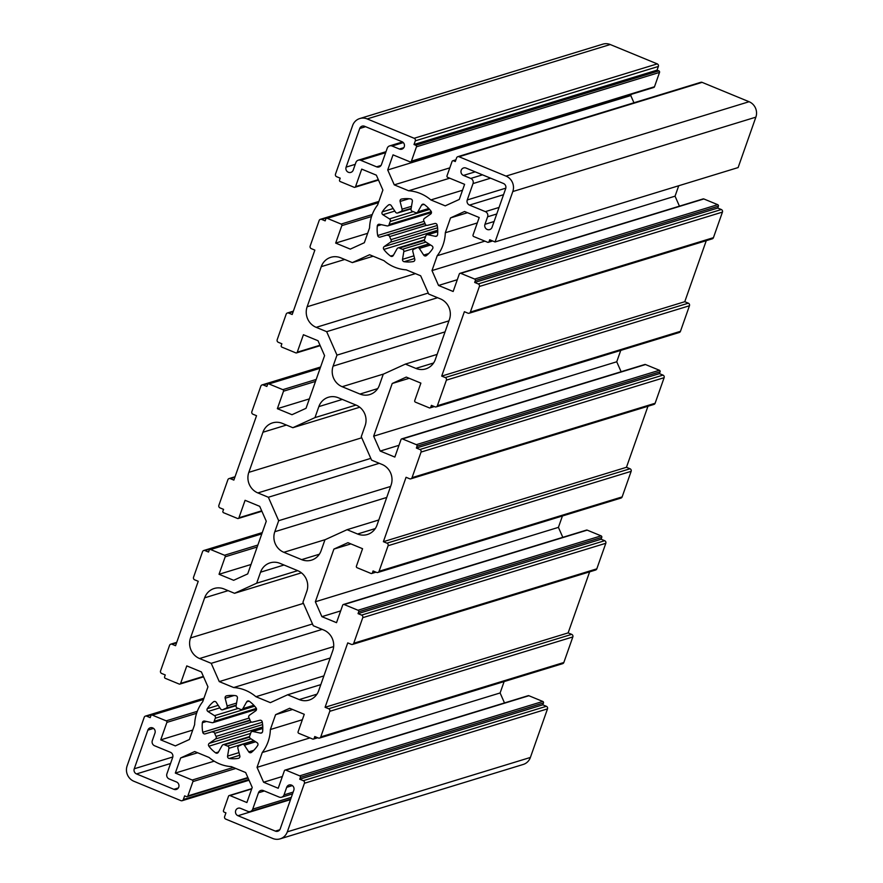 <?xml version="1.0" encoding="UTF-8"?>
<svg xmlns="http://www.w3.org/2000/svg" width="883" height="883" viewBox="0 0 883 883"><rect width="100%" height="100%" fill="white"/><g stroke="black" fill="none" stroke-linecap="round" stroke-linejoin="round"><path stroke-width="1.32" d="M240.562 808.353A3.974 3.775 -107 0 0 235.706 810.572A3.974 3.775 -107 0 0 237.969 815.715L275.353 831.113A3.974 3.775 73 0 0 280.209 828.905L293.807 790.263A3.974 3.775 -107 0 0 289.083 784.998A3.974 3.775 -107 0 0 286.688 787.327L284.039 794.877A3.974 3.775 73 0 1 279.183 797.084L263.333 790.561A3.974 3.775 73 0 0 258.476 792.779L252.715 809.148A3.974 3.775 73 0 1 247.858 811.367L240.562 808.353M466.036 168.068A3.974 3.775 -107 0 0 461.191 170.287A3.974 3.775 -107 0 0 463.454 175.43L470.749 178.432A3.974 3.775 73 0 1 473.012 183.587L467.25 199.955A3.974 3.775 73 0 0 469.513 205.099L485.352 211.633A3.974 3.775 73 0 1 487.615 216.776L484.955 224.315A3.974 3.775 -107 0 0 489.679 229.591A3.974 3.775 -107 0 0 492.074 227.251L505.683 188.62A3.974 3.775 73 0 0 503.42 183.465L466.036 168.068M383.388 541.687L386.942 543.155A1.987 1.887 73 0 1 388.079 545.727L379.072 571.301A1.987 1.887 73 0 1 376.644 572.416L373.079 570.948L372.438 572.78A1.192 1.126 73 0 1 370.981 573.453L357.096 567.725A1.192 1.126 73 0 1 356.412 566.191L362.571 548.707L347.946 542.681L333.906 549.083L315.352 601.765L321.898 616.654L336.522 622.67L342.681 605.197A1.192 1.126 73 0 1 344.138 604.524L358.023 610.252A1.192 1.126 73 0 1 358.697 611.787L358.056 613.63L361.611 615.098A1.987 1.887 73 0 1 362.747 617.67L353.741 643.243A1.987 1.887 73 0 1 351.313 644.347L347.747 642.89L325.076 707.283L328.631 708.751A1.987 1.887 73 0 1 329.767 711.323L320.761 736.897A1.987 1.887 73 0 1 318.333 738L314.767 736.532L314.127 738.376A1.192 1.126 73 0 1 312.67 739.038L298.785 733.32A1.192 1.126 73 0 1 298.101 731.775L304.26 714.303L289.635 708.276L275.584 714.678L270.364 729.524A39.79 37.704 73 0 1 262.262 752.504L257.041 767.349L263.587 782.239L278.211 788.265L284.37 770.782A1.192 1.126 73 0 1 285.827 770.119L299.701 775.837A1.192 1.126 73 0 1 300.386 777.382L299.734 779.225L303.299 780.693A1.987 1.887 73 0 1 304.425 783.265L287.328 831.841A11.932 11.313 73 0 1 280.143 838.85A11.932 11.313 73 0 1 272.759 838.475L225.761 819.115A1.987 1.887 73 0 1 224.635 816.543L225.927 812.868L224.15 812.128A1.192 1.126 73 0 1 223.465 810.594L228.52 796.234A1.192 1.126 73 0 1 229.977 795.572L246.887 802.537L252.218 787.426L245.662 772.537L231.302 766.621A39.79 37.704 73 0 1 209.061 757.459L194.702 751.543L180.651 757.945L175.331 773.067L192.24 780.031A1.192 1.126 73 0 1 192.924 781.576L187.869 795.925A1.192 1.126 73 0 1 186.412 796.587L184.635 795.859L183.333 799.534A1.987 1.887 73 0 1 180.905 800.638L133.918 781.278A11.932 11.313 73 0 1 127.13 765.848L144.227 717.272A1.987 1.887 73 0 1 146.655 716.168L150.22 717.636L150.872 715.793A1.192 1.126 73 0 1 152.317 715.131L166.203 720.848A1.192 1.126 73 0 1 166.887 722.393L160.728 739.866L175.353 745.892L189.404 739.49L194.624 724.645A39.79 37.704 73 0 1 196.898 712.415A39.79 37.704 73 0 1 202.726 701.665L207.947 686.819L201.401 671.93L186.777 665.903L180.618 683.387A1.192 1.126 73 0 1 179.161 684.049L165.287 678.332A1.192 1.126 73 0 1 164.602 676.786L165.253 674.943L161.688 673.475A1.987 1.887 73 0 1 160.563 670.903L169.569 645.33A1.987 1.887 73 0 1 171.997 644.226L175.551 645.694L198.233 581.29L194.668 579.822A1.987 1.887 73 0 1 193.543 577.25L202.549 551.676A1.987 1.887 73 0 1 204.977 550.573L208.531 552.041L209.183 550.197A1.192 1.126 73 0 1 210.64 549.535L224.525 555.252A1.192 1.126 73 0 1 225.198 556.798L219.039 574.281L233.664 580.297L247.715 573.895L266.269 521.224L259.712 506.334L245.088 500.308L238.94 517.791A1.192 1.126 73 0 1 237.483 518.453L223.598 512.736A1.192 1.126 73 0 1 222.913 511.191L223.565 509.359L219.999 507.891A1.987 1.887 73 0 1 218.874 505.319L227.88 479.734A1.987 1.887 73 0 1 230.308 478.63L233.863 480.098L256.545 415.705L252.98 414.237A1.987 1.887 73 0 1 251.854 411.666L260.86 386.092A1.987 1.887 73 0 1 263.289 384.977L266.843 386.445L267.494 384.602A1.192 1.126 73 0 1 268.951 383.939L282.836 389.657A1.192 1.126 73 0 1 283.509 391.202L277.361 408.686L291.986 414.712L306.026 408.31L324.58 355.628L318.023 340.739L303.41 334.723L297.251 352.196A1.192 1.126 73 0 1 295.794 352.869L281.909 347.14A1.192 1.126 73 0 1 281.236 345.606L281.876 343.763L278.322 342.295A1.987 1.887 73 0 1 277.185 339.723L286.191 314.149A1.987 1.887 73 0 1 288.62 313.046L292.185 314.503L314.856 250.11L311.302 248.642A1.987 1.887 73 0 1 310.165 246.07L319.171 220.496A1.987 1.887 73 0 1 321.6 219.392L325.165 220.86L325.805 219.017A1.192 1.126 73 0 1 327.262 218.355L341.147 224.072A1.192 1.126 73 0 1 341.831 225.618L335.672 243.09L350.297 249.116L364.337 242.715L369.569 227.869A39.79 37.704 73 0 1 371.831 215.64A39.79 37.704 73 0 1 377.659 204.889L382.891 190.044L376.346 175.154L361.721 169.128L355.562 186.611A1.192 1.126 73 0 1 354.105 187.273L340.22 181.556A1.192 1.126 73 0 1 339.547 180.011L340.198 178.167L336.633 176.699A1.987 1.887 73 0 1 335.496 174.128L352.604 125.552A11.932 11.313 73 0 1 359.789 118.543A11.932 11.313 73 0 1 367.173 118.918L414.16 138.278A1.987 1.887 73 0 1 415.297 140.85L414.006 144.525L415.783 145.265A1.192 1.126 73 0 1 416.456 146.799L411.412 161.159A1.192 1.126 73 0 1 409.955 161.821L393.034 154.856L387.714 169.966L394.271 184.856L408.63 190.772A39.79 37.704 73 0 1 430.86 199.933L445.231 205.849L459.27 199.448L464.601 184.326L447.681 177.362A1.192 1.126 73 0 1 447.008 175.816L452.063 161.468A1.192 1.126 73 0 1 453.52 160.805L455.297 161.534L456.588 157.858A1.987 1.887 73 0 1 459.017 156.755L506.014 176.103A11.932 11.313 73 0 1 512.802 191.545L495.054 241.964L489.712 239.757L489.061 241.6A1.192 1.126 73 0 1 487.604 242.262L473.718 236.545A1.192 1.126 73 0 1 473.045 234.999L479.204 217.527L464.579 211.501L450.529 217.902L445.308 232.748A39.79 37.704 73 0 1 437.206 255.728L431.986 270.573L438.531 285.463L453.156 291.489L459.303 274.006A1.192 1.126 73 0 1 460.76 273.344L474.646 279.061A1.192 1.126 73 0 1 475.33 280.606L474.679 282.45L478.244 283.918A1.987 1.887 73 0 1 479.37 286.489L470.363 312.063A1.987 1.887 73 0 1 467.935 313.167L464.381 311.699L441.699 376.103L445.264 377.56A1.987 1.887 73 0 1 446.39 380.143L437.383 405.716A1.987 1.887 73 0 1 434.955 406.82L431.401 405.352L430.749 407.195A1.192 1.126 73 0 1 429.293 407.858L415.407 402.14A1.192 1.126 73 0 1 414.734 400.595L420.882 383.112L406.268 377.085L392.218 383.498L373.664 436.169L380.22 451.058L394.833 457.074L400.992 439.602A1.192 1.126 73 0 1 402.449 438.939L416.334 444.657A1.192 1.126 73 0 1 417.019 446.202L416.368 448.034L419.922 449.502A1.987 1.887 73 0 1 421.059 452.074L412.052 477.659A1.987 1.887 73 0 1 409.624 478.763L406.059 477.295L383.388 541.687L626.455 467.295L647.956 406.257M425.948 242.063L402.46 249.26A1.987 1.887 73 0 1 403.829 251.556L402.516 259.337A1.987 1.887 73 0 0 404.171 261.699A31.832 30.165 -107 0 0 413.31 261.567A1.987 1.887 73 0 0 414.778 259.161L412.803 251.423A1.987 1.887 73 0 1 413.984 249.094A19.89 18.852 73 0 0 416.842 247.792A1.987 1.887 73 0 1 419.337 248.443L423.697 255.088A1.987 1.887 73 0 0 426.434 255.584A31.832 30.165 -107 0 0 432.615 248.73A1.987 1.887 73 0 0 431.986 245.893L425.407 241.721A1.987 1.887 73 0 1 424.635 239.15A19.89 18.852 73 0 0 425.716 236.081A1.987 1.887 73 0 1 427.869 234.723L435.352 236.335A1.987 1.887 73 0 0 437.571 234.668A31.832 30.165 -107 0 0 437.173 225.11A1.987 1.887 73 0 0 434.822 223.498L427.482 225.331A1.987 1.887 73 0 1 425.209 224.028A19.89 18.852 73 0 0 423.873 220.993A1.987 1.887 73 0 1 424.436 218.41L430.661 214.05A1.987 1.887 73 0 0 431.047 211.192A31.832 30.165 -107 0 0 424.304 204.525A1.987 1.887 73 0 0 421.61 205.099L417.814 211.854A1.987 1.887 73 0 1 415.374 212.582A19.89 18.852 73 0 0 412.405 211.357A1.987 1.887 73 0 1 411.036 209.061L412.361 201.28A1.987 1.887 73 0 0 410.694 198.918A31.832 30.165 -107 0 0 401.566 199.05A1.987 1.887 73 0 0 400.098 201.456L402.063 209.194A1.987 1.887 73 0 1 400.893 211.523L411.158 208.388M402.46 249.26A19.89 18.852 73 0 1 399.491 248.035A1.987 1.887 73 0 0 397.063 248.763L393.255 255.518A1.987 1.887 73 0 1 390.562 256.092A31.832 30.165 -107 0 1 383.818 249.425A1.987 1.887 73 0 1 384.215 246.567L390.441 242.207L437.56 227.792M425.109 223.741L380.054 237.119A1.987 1.887 73 0 1 377.703 235.507A31.832 30.165 -107 0 1 377.306 225.949A1.987 1.887 73 0 1 379.513 224.282L386.997 225.893A1.987 1.887 73 0 0 387.913 225.86L431.467 212.527M413.2 211.633L389.469 218.896L382.88 214.724A1.987 1.887 73 0 1 382.262 211.887A31.832 30.165 -107 0 1 388.432 205.033A1.987 1.887 73 0 1 391.18 205.529L395.54 212.174A1.987 1.887 73 0 0 397.67 212.98L411.07 208.885M251.015 738.839L227.527 746.036A1.987 1.887 73 0 1 228.896 748.331L227.571 756.113A1.987 1.887 73 0 0 229.227 758.475A31.832 30.165 -107 0 0 238.366 758.342A1.987 1.887 73 0 0 239.834 755.936L237.869 748.199A1.987 1.887 73 0 1 239.039 745.87A19.89 18.852 73 0 0 241.898 744.568A1.987 1.887 73 0 1 244.392 745.219L248.752 751.863A1.987 1.887 73 0 0 251.489 752.36A31.832 30.165 -107 0 0 257.67 745.506A1.987 1.887 73 0 0 257.041 742.669L250.463 738.497A1.987 1.887 73 0 1 249.69 735.925A19.89 18.852 73 0 0 250.772 732.857A1.987 1.887 73 0 1 252.924 731.499L260.419 733.111A1.987 1.887 73 0 0 262.626 731.444A31.832 30.165 -107 0 0 262.229 721.886A1.987 1.887 73 0 0 259.878 720.274L252.538 722.106A1.987 1.887 73 0 1 250.275 720.804A19.89 18.852 73 0 0 248.94 717.769A1.987 1.887 73 0 1 249.492 715.186L255.717 710.826A1.987 1.887 73 0 0 256.103 707.967A31.832 30.165 -107 0 0 249.37 701.301A1.987 1.887 73 0 0 246.666 701.875L242.869 708.63A1.987 1.887 73 0 1 240.441 709.358A19.89 18.852 73 0 0 237.472 708.133A1.987 1.887 73 0 1 236.103 705.837L237.417 698.056A1.987 1.887 73 0 0 235.761 695.694A31.832 30.165 -107 0 0 226.622 695.826A1.987 1.887 73 0 0 225.154 698.232L227.13 705.97A1.987 1.887 73 0 1 225.949 708.298L236.214 705.153M227.527 746.036A19.89 18.852 73 0 1 224.558 744.81A1.987 1.887 73 0 0 222.119 745.539L218.322 752.294A1.987 1.887 73 0 1 215.629 752.868A31.832 30.165 -107 0 1 208.885 746.201A1.987 1.887 73 0 1 209.271 743.343L215.496 738.983L262.615 724.568M250.165 720.517L205.11 733.894A1.987 1.887 73 0 1 202.759 732.283A31.832 30.165 -107 0 1 202.362 722.724A1.987 1.887 73 0 1 204.569 721.058L212.063 722.669A1.987 1.887 73 0 0 212.969 722.636L256.523 709.303M238.267 708.409L214.525 715.672L207.947 711.499A1.987 1.887 73 0 1 207.317 708.663A31.832 30.165 -107 0 1 213.498 701.808A1.987 1.887 73 0 1 216.236 702.305L220.595 708.939A1.987 1.887 73 0 0 222.726 709.755L236.125 705.66M431.301 211.633L389.16 224.536A19.89 18.852 73 0 1 389.635 222.98A19.89 18.852 73 0 1 390.242 221.467L429.613 209.414M256.357 708.409L214.216 721.312A19.89 18.852 73 0 1 214.69 719.755A19.89 18.852 73 0 1 215.297 718.243L254.668 706.19M386.942 543.155L630.02 468.763L626.455 467.295M154.58 745.76A3.974 3.775 73 0 1 152.317 740.616L154.966 733.078A3.974 3.775 -107 0 0 150.242 727.802A3.974 3.775 -107 0 0 147.847 730.142L134.249 768.773A3.974 3.775 73 0 0 136.512 773.927L173.885 789.325A3.974 3.775 -107 0 0 178.973 785.837A3.974 3.775 -107 0 0 176.479 781.963L169.183 778.961A3.974 3.775 73 0 1 166.92 773.806L172.682 757.437A3.974 3.775 73 0 0 170.419 752.294L154.58 745.76M355.253 164.326L346.114 167.13L359.723 128.488A3.974 3.775 73 0 1 364.58 126.28L401.964 141.677A3.974 3.775 -107 0 1 401.831 149.161A3.974 3.775 -107 0 1 399.37 149.028L403.796 147.682M346.114 167.13A3.974 3.775 -107 0 0 350.849 172.395A3.974 3.775 -107 0 0 353.244 170.066L355.893 162.516A3.974 3.775 73 0 1 360.75 160.309L376.588 166.832A3.974 3.775 73 0 0 381.445 164.613L387.218 148.245A3.974 3.775 73 0 1 392.074 146.026L399.37 149.028M437.24 225.474L390.992 239.624A1.987 1.887 73 0 1 390.441 242.207M390.992 239.624A19.89 18.852 73 0 1 389.657 236.589L426.533 225.308M387.394 235.286A1.987 1.887 73 0 1 389.657 236.589M389.16 224.536A1.987 1.887 73 0 1 387.913 225.86M389.469 218.896A1.987 1.887 73 0 1 390.242 221.467M411.081 208.841L398.023 212.825A1.987 1.887 73 0 1 397.67 212.98M398.023 212.825A19.89 18.852 73 0 1 400.893 211.523M262.295 722.25L216.059 736.4A1.987 1.887 73 0 1 215.496 738.983M216.059 736.4A19.89 18.852 73 0 1 214.724 733.365L251.589 722.084M212.45 732.062A1.987 1.887 73 0 1 214.724 733.365M214.216 721.312A1.987 1.887 73 0 1 212.969 722.636M214.525 715.672A1.987 1.887 73 0 1 215.297 718.243M236.136 705.605L223.09 709.601A1.987 1.887 73 0 1 222.726 709.755M223.09 709.601A19.89 18.852 73 0 1 225.949 708.298M313.266 625.727L302.946 602.272L306.82 591.268A15.916 15.077 -107 0 0 297.759 570.683L279.966 563.343A15.916 15.077 -107 0 0 270.121 562.846A15.916 15.077 -107 0 0 260.54 572.195L256.666 583.21L234.536 593.299L224.061 588.983A15.916 15.077 -107 0 0 214.216 588.486A15.916 15.077 -107 0 0 204.635 597.835L190.507 637.945A15.916 15.077 -107 0 0 199.569 658.53L211.225 663.332L219.26 681.599L233.686 687.548A39.79 37.704 73 0 1 255.927 696.709L270.353 702.647L287.593 694.789L299.249 699.59A15.916 15.077 -107 0 0 309.083 700.087A15.916 15.077 -107 0 0 318.664 690.738L332.792 650.628A15.916 15.077 -107 0 0 323.741 630.043L313.266 625.727M420.672 275.794L406.246 269.845A39.79 37.704 73 0 1 384.006 260.684L369.58 254.746L352.339 262.604L340.683 257.803A15.916 15.077 -107 0 0 330.849 257.306A15.916 15.077 -107 0 0 321.257 266.655L307.141 306.765A15.916 15.077 -107 0 0 316.191 327.35L326.666 331.666L336.986 355.121L333.112 366.125A15.916 15.077 -107 0 0 342.163 386.71L359.966 394.05A15.916 15.077 -107 0 0 369.811 394.546A15.916 15.077 -107 0 0 379.392 385.198L383.266 374.182L405.396 364.094L415.871 368.41A15.916 15.077 -107 0 0 425.716 368.906A15.916 15.077 -107 0 0 435.297 359.558L449.425 319.447A15.916 15.077 -107 0 0 440.363 298.862L428.708 294.061L420.672 275.794M371.577 460.131L361.257 436.688L365.132 425.672A15.916 15.077 -107 0 0 356.081 405.087L338.277 397.758A15.916 15.077 -107 0 0 328.443 397.251A15.916 15.077 -107 0 0 318.851 406.61L314.977 417.615L292.847 427.703L282.372 423.387A15.916 15.077 -107 0 0 272.527 422.891A15.916 15.077 -107 0 0 262.946 432.24L248.818 472.35A15.916 15.077 -107 0 0 257.88 492.935L268.355 497.25L278.675 520.705L274.801 531.721A15.916 15.077 -107 0 0 283.851 552.305L301.655 559.634A15.916 15.077 -107 0 0 311.489 560.142A15.916 15.077 -107 0 0 321.07 550.782L324.955 539.778L347.085 529.69L357.56 534.005A15.916 15.077 -107 0 0 367.405 534.502A15.916 15.077 -107 0 0 376.986 525.153L391.103 485.032A15.916 15.077 -107 0 0 382.052 464.447L371.577 460.131M359.789 118.543L602.857 44.15A11.932 11.313 73 0 1 610.241 44.525L657.239 63.885A1.987 1.887 -107 0 1 658.365 66.457L657.073 70.132L414.006 144.525M410.683 161.854L653.762 87.461A1.192 1.126 -107 0 0 654.48 86.766L659.535 72.406A1.192 1.126 -107 0 0 658.85 70.872L657.073 70.132M631.213 94.36L630.782 95.574L633.95 102.77M495.054 241.964L738.122 167.571L755.87 117.152A11.932 11.313 73 0 0 749.082 101.722L702.095 82.362A1.987 1.887 -107 0 0 700.859 82.296L457.791 156.688M678.729 185.75L675.053 196.181L679.435 206.158M469.171 313.233L712.239 238.84A1.987 1.887 -107 0 0 713.431 237.67L722.437 212.097A1.987 1.887 -107 0 0 721.312 209.525L717.747 208.057L718.398 206.214A1.192 1.126 -107 0 0 717.713 204.668L703.839 198.951A1.192 1.126 -107 0 0 703.1 198.918L460.032 273.311M706.268 240.662L684.766 301.71L688.332 303.178L445.264 377.56M436.191 406.886L679.259 332.494A1.987 1.887 -107 0 0 680.451 331.324L689.457 305.75A1.987 1.887 -107 0 0 688.332 303.178M620.749 350.396L616.731 361.776L621.124 371.743M412.052 477.659L655.12 403.266L664.126 377.681A1.987 1.887 -107 0 0 663.001 375.109L659.435 373.641L660.087 371.809A1.192 1.126 -107 0 0 659.402 370.264L645.517 364.547A1.192 1.126 -107 0 0 644.778 364.502L401.71 438.895M655.12 403.266A1.987 1.887 73 0 1 653.928 404.425L410.849 478.818M630.02 468.763A1.987 1.887 73 0 1 631.146 471.334L622.14 496.908A1.987 1.887 -107 0 1 620.948 498.078L377.869 572.471M562.427 515.992L558.42 527.372L562.813 537.339M352.538 644.413L595.606 570.021A1.987 1.887 -107 0 0 596.809 568.851L605.815 543.277A1.987 1.887 -107 0 0 604.678 540.705L601.124 539.237L601.765 537.394A1.192 1.126 -107 0 0 601.091 535.86L587.206 530.131A1.192 1.126 -107 0 0 586.467 530.098L343.399 604.491M589.634 571.853L568.144 632.89L571.698 634.358L328.631 708.751M319.558 738.067L562.626 663.674A1.987 1.887 -107 0 0 563.829 662.504L572.835 636.93A1.987 1.887 -107 0 0 571.698 634.358M504.116 681.577L500.109 692.956L504.491 702.934M280.143 838.85L523.211 764.457A11.932 11.313 73 0 0 530.396 757.448L547.504 708.872A1.987 1.887 -107 0 0 546.367 706.301L542.802 704.833L543.453 702.989A1.192 1.126 -107 0 0 542.78 701.444L528.895 695.727A1.192 1.126 -107 0 0 528.155 695.694L285.088 770.086M287.593 694.789L320.827 684.623M255.927 696.709L323.895 675.903M330.198 658.012L233.686 687.548M219.26 681.599L333.653 646.588M211.225 663.332L322.14 629.391M234.536 593.299L301.434 572.824M256.666 583.21L297.703 570.65M405.396 364.094L437.118 354.392M336.986 355.121L448.928 320.86M326.666 331.666L437.593 297.714M352.339 262.604L373.178 256.225M347.085 529.69L378.807 519.977M278.675 520.705L390.606 486.456M268.355 497.25L379.271 463.31M292.847 427.703L359.745 407.229M314.977 417.615L356.015 405.054M367.659 233.311L335.672 243.09M309.337 398.895L277.361 408.686M251.026 564.491L219.039 574.281M192.715 730.086L160.728 739.866M214.183 761.168L175.331 773.067M197.637 752.758L180.651 757.945M282.35 776.499L263.587 782.239M500.109 692.956L257.041 767.349M309.933 737.912L262.262 752.504M302.339 719.733L270.364 729.524M292.571 709.479L275.584 714.678M325.076 707.283L568.144 632.89M340.672 610.904L321.898 616.654M558.42 527.372L315.352 601.765M350.882 543.895L333.906 549.083M398.984 445.308L380.22 451.058M616.731 361.776L373.664 436.169M409.193 378.299L392.218 383.498M441.699 376.103L684.766 301.71M457.295 279.723L438.531 285.463M675.053 196.181L431.986 270.573M484.877 241.136L437.206 255.728M477.284 222.958L445.308 232.748M467.504 212.704L450.529 217.902M462.515 190.242L430.86 199.933M449.712 178.2L408.63 190.772M449.811 167.858L394.271 184.856M630.782 95.574L387.714 169.966M542.802 704.833L299.734 779.225M601.124 539.237L358.056 613.63M659.435 373.641L416.368 448.034M717.747 208.057L474.679 282.45M437.725 230.198L384.215 246.567M393.156 208.543L382.262 211.887M262.781 726.963L209.271 743.343M218.211 705.318L207.317 708.663M388.079 545.727L631.146 471.334M258.476 792.779L264.348 790.98M291.324 797.338L252.715 809.148M286.688 787.327L292.383 785.594M293.167 792.084L284.039 794.877M237.969 815.715L290.507 799.634M279.779 829.766L275.353 831.113M173.885 789.325L178.322 787.967M136.512 773.927L170.551 763.508M147.847 730.142L153.543 728.398M172.814 756.974L134.249 768.773M463.454 175.43L475.186 171.843M482.482 174.845L470.749 178.432M484.955 224.315L494.094 221.523M487.615 216.776L496.754 213.984M469.513 205.099L503.553 194.69M499.061 207.439L485.352 211.633M473.012 183.587L490.617 178.189M505.816 188.156L467.25 199.955M359.723 128.488L365.595 126.688M392.074 146.026L403.299 142.593M360.75 160.309L385.65 152.682M381.026 165.474L376.588 166.832M427.869 234.723L437.736 231.699M437.041 235.816L435.352 236.335M419.337 248.443L430.584 245.01M428.685 253.564L423.697 255.088M404.171 261.699L414.602 258.509M403.829 251.556L428.84 243.896M413.928 255.838L402.516 259.337M393.432 255.209L390.562 256.092M383.818 249.425L425.562 236.644M380.054 237.119L424.966 223.366M424.05 221.324L377.703 235.507M377.306 225.949L381.412 224.69M382.88 214.724L394.811 211.07M388.432 205.033L389.723 204.635M400.098 201.456L409.017 198.73M411.511 206.302L402.063 209.194M421.61 205.099L424.028 204.359M428.785 208.498L417.814 211.854M252.924 731.499L262.803 728.475M262.096 732.592L260.419 733.111M244.392 745.219L255.64 741.786M253.741 750.34L248.752 751.863M229.227 758.475L239.668 755.285M228.896 748.331L253.896 740.671M238.984 752.614L227.571 756.113M218.487 751.985L215.629 752.868M208.885 746.201L250.617 733.42M205.11 733.894L250.032 720.142M249.105 718.1L202.759 732.283M202.362 722.724L206.467 721.466M207.947 711.499L219.867 707.846M213.498 701.808L214.779 701.411M225.154 698.232L234.083 695.506M236.567 703.078L227.13 705.97M246.666 701.875L249.083 701.135M253.84 705.274L242.869 708.63M299.249 699.59L316.964 694.17M199.569 658.53L312.494 623.972M190.507 637.945L303.432 603.387M204.635 597.835L228.112 590.65M260.54 572.195L284.017 565.01M415.871 368.41L433.586 362.99M359.966 394.05L377.681 388.619M342.163 386.71L383.575 374.039M333.112 366.125L445.043 331.876M316.191 327.35L428.266 293.046M307.141 306.765L415.418 273.62M321.257 266.655L344.734 259.47M357.56 534.005L375.275 528.575M301.655 559.634L319.37 554.215M283.851 552.305L325.253 539.634M274.801 531.721L386.732 497.46M257.88 492.935L370.805 458.376M248.818 472.35L361.743 437.791M262.946 432.24L286.423 425.065M318.851 406.61L342.328 399.425M355.562 186.611L378.321 179.646M371.533 216.523L341.831 225.618M341.147 224.072L372.24 214.558M378.432 202.693L327.262 218.355M297.251 352.196L319.999 345.231M315.496 381.423L283.509 391.202M282.836 389.657L316.191 379.458M320.121 368.277L268.951 383.939M238.94 517.791L261.688 510.827M257.185 547.007L225.198 556.798M224.525 555.252L257.869 545.043M261.81 533.873L210.64 549.535M180.618 683.387L203.377 676.422M196.6 713.298L166.887 722.393M166.203 720.848L197.295 711.334M203.498 699.468L152.317 715.131M187.869 795.925L247.869 777.559M235.761 768.464L192.924 781.576M192.24 780.031L233.322 767.459M251.688 788.927L229.977 795.572M530.396 757.448L287.328 831.841M547.504 708.872L304.425 783.265M299.701 775.837L542.78 701.444M528.895 695.727L285.827 770.119M320.761 736.897L563.829 662.504M572.835 636.93L329.767 711.323M353.741 643.243L596.809 568.851M605.815 543.277L362.747 617.67M358.023 610.252L601.091 535.86M587.206 530.131L344.138 604.524M379.072 571.301L622.14 496.908M664.126 377.681L421.059 452.074M416.334 444.657L659.402 370.264M645.517 364.547L402.449 438.939M437.383 405.716L680.451 331.324M689.457 305.75L446.39 380.143M470.363 312.063L713.431 237.67M722.437 212.097L479.37 286.489M474.646 279.061L717.713 204.668M703.839 198.951L460.76 273.344M755.87 117.152L512.802 191.545M749.082 101.722L506.014 176.103M702.095 82.362L459.017 156.755M411.412 161.159L654.48 86.766M659.535 72.406L416.456 146.799M414.16 138.278L657.239 63.885M610.241 44.525L367.173 118.918M399.491 248.035L424.502 240.375M224.558 744.81L249.558 737.15M321.6 219.392L378.708 201.909M293.189 311.644L288.62 313.046M263.289 384.977L320.397 367.505M234.878 477.239L230.308 478.63M204.977 550.573L262.085 533.089M176.556 642.824L171.997 644.226M146.655 716.168L203.774 698.685M248.73 779.523L183.333 799.534M546.367 706.301L303.299 780.693M300.386 777.382L543.453 702.989M317.052 737.482L314.127 738.376M604.678 540.705L361.611 615.098M358.697 611.787L601.765 537.394M375.374 571.886L372.438 572.78M663.001 375.109L419.922 449.502M417.019 446.202L660.087 371.809M433.685 406.29L430.749 407.195M721.312 209.525L478.244 283.918M475.33 280.606L718.398 206.214M491.997 240.706L489.061 241.6M453.52 160.805L455.805 160.11M658.85 70.872L415.783 145.265M415.297 140.85L658.365 66.457M250.319 811.488L290.684 799.137M281.644 797.217L292.538 793.883M389.613 145.905L402.516 141.953M358.288 160.176L385.992 151.699M426.964 234.757L437.747 231.456M417.206 247.637L429.028 244.017M398.123 247.902L424.469 239.834M416.754 212.715L429.171 208.918M252.019 731.532L262.803 728.232M242.262 744.413L254.083 740.793M223.178 744.678L249.525 736.61M241.81 709.49L254.227 705.694M354.845 187.306L378.509 180.066M326.522 218.311L378.542 202.395M320.374 219.326L378.884 201.423M287.394 312.979L293.366 311.147M296.533 352.902L320.187 345.661M268.211 383.906L320.231 367.99M262.052 384.922L320.573 367.008M229.072 478.575L235.044 476.743M238.222 518.498L261.876 511.257M209.9 549.502L261.909 533.575M203.741 550.506L262.251 532.604M170.761 644.16L176.732 642.338M179.9 684.082L203.565 676.842M151.589 715.087L203.598 699.17M145.43 716.102L203.94 698.199M182.141 800.704L249.05 780.23M187.152 796.621L248.057 777.989M229.238 795.539L251.787 788.64M313.399 739.082L317.725 737.758M371.721 573.486L376.037 572.162M430.032 407.891L434.359 406.566M488.343 242.306L492.67 240.982M452.78 160.772L455.904 159.812"/></g></svg>
